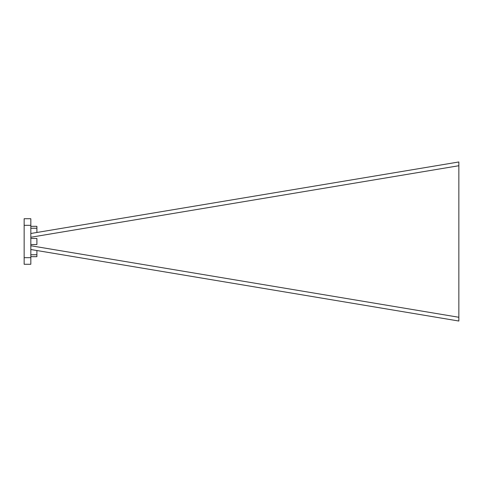 <?xml version="1.0" encoding="UTF-8"?>
<svg xmlns="http://www.w3.org/2000/svg" width="483" height="483" viewBox="0 0 483 483"><rect width="100%" height="100%" fill="white"/><g stroke="black" fill="none" stroke-linecap="round" stroke-linejoin="round"><path stroke-width="0.72" d="M30.827 238.463L36.901 238.463L36.901 244.537L30.827 244.537M30.827 218.733L30.827 225.326L24.15 225.326L24.15 218.733L30.827 218.733M30.827 257.674L24.15 257.674L24.15 264.267L30.827 264.267L30.827 225.326M30.827 233.488L458.85 161.968L458.85 321.032L30.827 249.512M24.15 257.674L24.15 225.326M30.827 237.25L458.85 165.729M30.827 245.75L458.85 317.271M36.901 232.474L36.901 228.254L30.827 228.254M30.827 226.322L36.901 226.322L36.901 228.254M36.901 250.526L36.901 254.746L30.827 254.746M36.901 254.746L36.901 256.678L30.827 256.678"/></g></svg>
